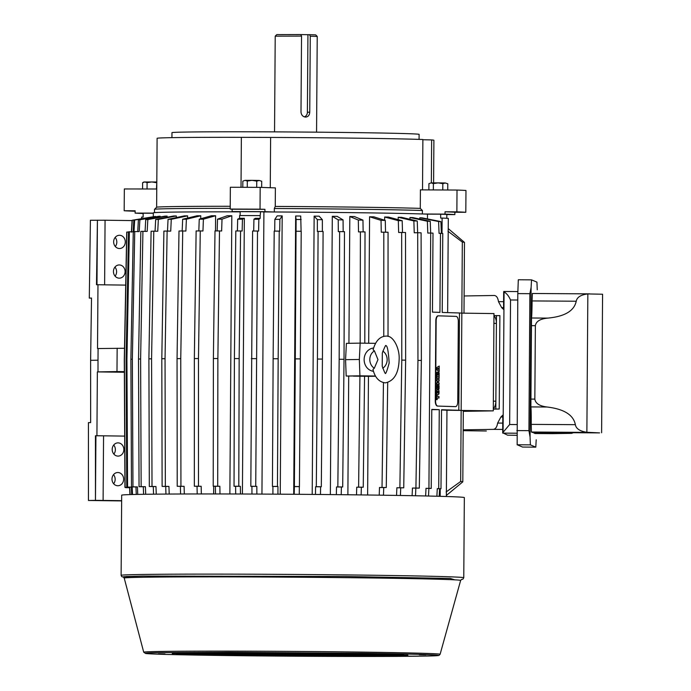<?xml version="1.0" encoding="UTF-8"?>
<svg xmlns="http://www.w3.org/2000/svg" width="691" height="691" viewBox="0 0 691 691"><rect width="100%" height="100%" fill="white"/><g stroke="black" fill="none" stroke-linecap="round" stroke-linejoin="round"><path stroke-width="1.04" d="M316.564 132.171L317.229 36.45L310.268 36.217L309.741 112.201C309.551 115.207 308.177 116.839 305.621 117.099C302.874 116.77 301.336 115.095 301 112.08L301.535 36.096L275.217 36.157L274.543 131.877M301.535 36.096L300.784 34.55L276.78 34.61L275.217 36.157M304.403 116.891A4.967 4.371 89.1 0 0 307.391 112.236L307.936 34.697L309.516 34.671L310.268 36.217M317.229 36.45L315.683 34.887L309.516 34.671M307.936 34.697L300.801 34.593M552.8 433.637L571.673 433.343L573.305 432.721M601.611 432.782L602.578 294.236L587.842 293.925L586.875 432.281L599.503 432.894M589.794 293.865L532.372 293.485L532.096 300.93A17.906 0.527 -89.6 0 1 531.5 317.998L530.878 406.913A17.906 0.527 -89.6 0 1 531.232 424.378L531.405 432.022L532.424 432.454L599.589 432.894M533.849 432.462L534.946 433.525L552.904 433.637M531.526 279.855L518.302 279.769L517.801 293.606L529.876 293.684L531.111 287.404L531.534 279.855L536.942 282.144L537.253 289.779M531.534 279.855L518.302 279.769M536.207 439.813L535.793 447.146L530.386 444.866L530.066 437.006L531.111 287.404M535.793 447.146L522.56 447.06L535.793 447.146M586.875 432.281C579.93 431.253 576.095 428.714 575.361 424.671C573.461 414.928 564.055 409.037 547.125 407.016C539.593 406.092 535.499 403.458 534.843 399.104L535.361 325.686C536.069 321.35 540.198 318.827 547.747 318.11C564.702 316.547 574.195 310.915 576.225 301.224C577.011 297.199 580.881 294.772 587.842 293.925M529.876 293.684L528.926 430.666L530.066 437.006M517.801 293.606L517.162 444.771L522.56 447.06M516.885 424.559L509.656 424.507L502.694 432.782L507.6 435.175L516.833 435.304M463.169 430.683L486.334 430.994M503.748 291.472L517.818 291.567L503.748 291.472L504.067 291.991C506.589 293.312 508.74 295.973 510.528 299.98L517.758 300.024M509.656 424.507L510.528 299.98M502.694 432.782L502.815 415.127L500.897 416.984L497.632 423.065C497.01 426.934 495.602 429.025 493.417 429.361L502.72 429.422M463.169 429.837L493.417 429.361M464.102 295.964L494.35 295.489C496.535 295.748 497.917 297.795 498.479 301.647L501.657 307.625L503.558 309.421L503.679 291.766M493.305 409.124L499.23 409.029L499.887 315.632L493.953 315.623M493.305 409.02L499.23 409.029M495.81 408.986L496.458 315.588M493.953 316.037A7.782 3.688 90.8 0 1 496.406 323.371L495.862 401.203A7.782 3.688 90.8 0 1 493.305 408.614M435.831 320.702L436.151 320.702A4.941 2.22 -90 0 1 438.37 315.83L438.085 315.83A4.941 2.22 90 0 0 438.059 315.83A4.941 2.22 90 0 0 435.831 320.702L435.27 401.065A4.941 2.22 90 0 0 437.455 406.075L455.179 406.636A4.941 2.22 90 0 0 455.205 406.636A4.941 2.22 90 0 0 455.239 406.636M437.455 406.075L455.524 406.636A4.941 2.22 -90 0 1 455.499 406.636M437.774 406.075A4.941 2.22 -90 0 1 435.589 401.065L435.27 401.065M436.151 320.702L435.589 401.065M438.059 315.83L438.37 315.83A4.941 2.22 -90 0 1 438.405 315.83L456.129 316.383A4.941 2.22 -90 0 1 458.314 321.401L457.753 401.765A4.941 2.22 -90 0 1 455.524 406.636M438.845 398.016L437.196 397.964L438.845 398.016M436.617 399.623L437.187 399.64L436.479 399.623L436.513 394.794L436.479 399.623M436.539 391.538L436.677 391.538A1.779 0.803 -90 0 1 437.481 389.776L438.241 389.802A1.779 0.803 -90 0 1 439.035 391.607L439.027 392.868A1.779 0.803 -90 0 1 438.224 394.63L438.085 394.63A1.779 0.803 -90 0 1 438.085 394.63A1.779 0.803 -90 0 1 438.068 394.63L437.317 394.604A1.779 0.803 -90 0 1 436.531 392.79L436.539 391.538A1.779 0.803 -90 0 1 437.343 389.776A1.779 0.803 -90 0 1 437.351 389.776L437.472 389.776A1.779 0.803 -90 0 1 437.489 389.776L437.343 389.776M436.729 384.274L439.087 384.343L436.591 384.274L436.6 382.805L436.591 384.274M437.472 382.831L437.481 381.052L436.608 381.017L436.764 379.549L436.608 381.017M438.966 381.095L438.232 381.069L438.966 381.095M436.764 378.392L439.122 378.469L436.626 378.392L436.643 376.923L436.626 378.392M436.66 373.442L436.781 376.63L439.139 376.707L436.643 376.63L436.66 373.442A1.425 0.639 -90 0 1 437.299 372.034A1.425 0.639 -90 0 1 437.308 372.034L437.438 372.034A1.425 0.639 -90 0 1 437.455 372.034L437.299 372.034M436.842 367.552L436.824 369.858L439.174 371.473L436.686 369.858L436.703 367.552L439.208 366.075L436.703 367.552M437.697 386.114L437.403 388.169L437.697 386.114A1.088 0.492 -90 0 1 438.189 385.042L438.586 385.06A1.088 0.492 -90 0 1 439.07 386.157L439.053 388.394A1.088 0.492 -90 0 1 438.569 389.465L438.431 389.465A1.088 0.492 -90 0 1 438.422 389.465L438.258 388.195L438.111 389.456M438.232 388.195L438.241 386.312M437.04 389.422L437.446 389.43A1.088 0.492 -90 0 1 437.438 389.43L437.04 389.422A1.088 0.492 -90 0 1 436.557 388.316L436.574 386.088A1.088 0.492 -90 0 1 437.066 385.017A1.088 0.492 -90 0 1 437.075 385.017L437.196 385.017A1.088 0.492 -90 0 1 437.213 385.017L437.515 386.278M437.558 386.114A1.088 0.492 -90 0 1 438.051 385.042L438.051 385.042M438.984 398.016L439.001 396.548L437.204 396.487L437.222 394.811L436.652 394.794M437.187 399.64L437.196 397.956M437.317 394.604L438.206 394.63A1.779 0.803 -90 0 1 438.206 394.63L438.068 394.63M436.677 391.538L436.531 392.79M437.455 394.604A1.779 0.803 -90 0 1 436.669 392.79M439.087 384.343L439.096 382.874L438.224 382.849L438.232 381.069M439.105 381.095L439.113 379.627L436.764 379.549M436.747 381.017L437.481 381.052M437.619 381.052L437.61 382.831L436.738 382.805M439.122 378.469L439.13 377.001L436.781 376.923M436.798 373.442A1.425 0.639 -90 0 1 437.446 372.034L437.973 372.691L438.526 372.069A1.425 0.639 -90 0 1 439.156 373.511L439.139 376.707M439.174 371.473L439.208 366.075M437.403 388.169L437.412 386.278M436.574 386.088L436.712 386.088A1.088 0.492 -90 0 1 437.204 385.017L437.066 385.017M436.712 386.088L436.557 388.316M437.178 389.422A1.088 0.492 -90 0 1 436.695 388.316M438.275 386.304L438.068 388.359A1.088 0.492 -90 0 1 437.584 389.43A1.088 0.492 -90 0 1 437.576 389.43L437.446 389.43M438.362 386.312L438.258 388.195M438.509 392.117L438.129 393.153L437.187 392.289L437.576 391.253L438.509 392.324M437.749 373.676L437.731 375.196L437.248 375.178L437.265 373.667L437.749 373.676L437.593 375.187M438.517 373.304L438.543 375.222M437.386 368.752L438.293 368.182L438.284 369.383L437.386 368.752M438.025 393.153L438.37 392.324M438.37 392.117L438.137 391.27M437.533 391.253L437.999 391.27M438.146 369.288L438.154 368.268M385.44 382.849C394.086 380.974 398.647 373.27 399.122 359.752C399.942 348.808 393.274 334.841 385.811 336.146L385.543 336.146C379.696 336.603 375.541 341.147 373.088 349.776L374.427 350.881L377.968 359.614L374.306 368.225L372.959 369.409C374.937 377.528 379.005 382.002 385.181 382.849L385.181 382.849M385.483 373.149C385.569 374.557 384.49 372.276 382.227 366.299L382.33 352.971C384.783 346.752 385.958 344.386 385.854 345.854M382.823 351.097A9.855 8.681 -90.9 0 1 387.159 359.717A9.855 8.681 -90.9 0 1 382.719 368.234M374.306 368.225A9.855 8.681 -90.9 0 1 369.806 359.493A9.855 8.681 -90.9 0 1 374.427 350.881M373.589 348.031A11.678 10.279 89.1 0 0 364.14 359.562A11.678 10.279 89.1 0 0 373.477 371.292M464.335 497.572A171.325 2.108 -179.6 0 0 334.91 494.626A171.325 2.108 -179.6 0 0 142.173 494.324A171.325 2.108 -179.6 0 0 121.685 495.179L121.124 575.353A171.325 2.108 0.4 0 1 141.612 574.489A171.325 2.108 0.4 0 1 334.349 574.791A171.325 2.108 0.4 0 1 463.773 577.736L464.335 497.572M315.891 654.705L264.662 654.187L315.891 654.705M419.299 654.766L425.889 654.835L419.299 654.766M327.949 656.208L334.539 656.277L327.949 656.208M249.693 652.459L256.283 652.529L249.693 652.459M158.343 653.902L164.933 653.971L158.343 653.902M393.499 655.742L386.649 655.655L393.499 655.638M398.076 655.673L391.227 655.578L398.076 655.569M402.654 655.604L395.805 655.509L402.654 655.491M392.618 655.759L382.071 655.724L392.618 655.759M388.04 655.837L377.493 655.794L388.04 655.837M383.462 655.906L372.915 655.871L383.462 655.906M384.999 655.629L378.15 655.534L385.008 655.526M389.577 655.56L382.728 655.465L389.577 655.448M394.155 655.483L387.305 655.396L394.155 655.379M398.733 655.413L391.883 655.318L398.733 655.301M403.311 655.344L396.461 655.249L403.311 655.232M407.889 655.267L401.039 655.172L407.889 655.163M384.118 655.647L373.572 655.612L384.118 655.647M379.54 655.716L368.994 655.681L379.54 655.716M374.963 655.794L364.416 655.759L374.963 655.794M370.385 655.863L359.838 655.828L370.385 655.863M365.807 655.932L355.269 655.897L365.807 655.932M361.229 656.009L350.691 655.975L361.229 656.009M376.509 655.517L369.65 655.422L376.509 655.405M381.087 655.439L374.228 655.353L381.087 655.336M385.656 655.37L378.806 655.275L385.656 655.258M390.234 655.301L383.384 655.206L390.234 655.189M394.811 655.223L387.962 655.128L394.811 655.12M399.389 655.154L392.54 655.059L399.389 655.042M403.967 655.077L397.118 654.99L403.967 654.973M375.619 655.526L365.073 655.491L375.619 655.526M371.041 655.604L360.495 655.569L371.041 655.604M366.463 655.673L355.925 655.638L366.463 655.673M361.885 655.75L351.348 655.716L361.885 655.75M357.307 655.819L346.77 655.785L357.307 655.819M352.738 655.889L342.192 655.854L352.738 655.889M348.16 655.966L337.614 655.932L348.16 655.966M368.009 655.396L361.151 655.31L368.009 655.293M372.587 655.327L365.729 655.232L372.587 655.215M377.165 655.258L370.307 655.163L377.165 655.146M381.734 655.18L374.885 655.085L381.743 655.077M386.312 655.111L379.463 655.016L386.312 654.999M390.89 655.033L384.041 654.947L390.89 654.93M395.468 654.964L388.618 654.869L395.468 654.852M400.046 654.895L393.196 654.8L400.046 654.783M367.12 655.413L356.573 655.379L367.12 655.413M362.542 655.483L352.004 655.448L362.542 655.483M357.964 655.56L347.426 655.526L357.964 655.56M353.395 655.629L342.848 655.595L353.395 655.629M348.817 655.707L338.27 655.673L348.817 655.707M344.239 655.776L333.693 655.742L344.239 655.776M339.661 655.845L329.115 655.811L339.661 655.845M335.083 655.923L324.537 655.889L335.083 655.923M359.51 655.284L352.66 655.189L359.51 655.172M364.088 655.215L357.23 655.12L364.088 655.103M368.666 655.137L361.808 655.042L368.666 655.033M373.244 655.068L366.385 654.973L373.244 654.956M377.822 654.99L370.963 654.904L377.822 654.887M382.391 654.921L375.541 654.826L382.399 654.809M386.969 654.852L380.119 654.757L386.969 654.74M391.547 654.774L384.697 654.679L391.547 654.671M396.124 654.705L389.275 654.61L396.124 654.593M358.62 655.301L348.083 655.267L358.62 655.301M354.051 655.37L343.505 655.336L354.051 655.37M349.473 655.439L338.927 655.405L349.473 655.439M344.895 655.517L334.349 655.483L344.895 655.517M340.317 655.586L329.771 655.552L340.317 655.586M335.74 655.664L325.193 655.629L335.74 655.664M331.162 655.733L320.615 655.699L331.162 655.733M326.584 655.802L316.037 655.768L326.584 655.802M322.006 655.88L311.46 655.845L322.006 655.88M351.011 655.172L344.161 655.077L351.011 655.059M355.589 655.094L348.739 654.999L355.589 654.99M360.166 655.025L353.317 654.93L360.166 654.913M364.744 654.947L357.886 654.861L364.744 654.843M369.322 654.878L362.464 654.783L369.322 654.766M373.9 654.809L367.042 654.714L373.9 654.697M378.478 654.731L371.62 654.636L378.478 654.627M383.047 654.662L376.198 654.567L383.047 654.55M387.625 654.584L380.776 654.498L387.625 654.481M392.203 654.515L385.353 654.42L392.203 654.403M350.13 655.18L339.583 655.146L350.13 655.18M345.552 655.258L335.005 655.223L345.552 655.258M340.974 655.327L330.428 655.293L340.974 655.327M336.396 655.396L325.85 655.362L336.396 655.396M331.818 655.474L321.272 655.439L331.818 655.474M327.24 655.543L316.694 655.509L327.24 655.543M322.662 655.621L312.116 655.586L322.662 655.621M318.085 655.69L307.547 655.655L318.085 655.69M313.507 655.759L302.969 655.724L313.507 655.759M308.937 655.837L298.391 655.802L308.937 655.837M342.511 655.051L335.662 654.956L342.511 654.947M347.089 654.982L340.24 654.887L347.089 654.869M351.667 654.904L344.818 654.818L351.667 654.8M356.245 654.835L349.396 654.74L356.245 654.722M360.823 654.766L353.965 654.671L360.823 654.653M365.401 654.688L358.543 654.593L365.401 654.584M369.979 654.619L363.12 654.524L369.979 654.507M374.557 654.541L367.698 654.455L374.557 654.437M379.126 654.472L372.276 654.377L379.134 654.36M383.704 654.403L376.854 654.308L383.704 654.291M388.282 654.325L381.432 654.23L388.282 654.222M341.63 655.068L331.084 655.033L341.63 655.068M337.053 655.137L326.506 655.103L337.053 655.137M332.475 655.215L321.928 655.18L332.475 655.215M327.897 655.284L317.35 655.249L327.897 655.284M323.319 655.353L312.773 655.318L323.319 655.353M318.741 655.431L308.203 655.396L318.741 655.431M314.163 655.5L303.625 655.465L314.163 655.5M309.585 655.578L299.048 655.543L309.585 655.578M305.016 655.647L294.47 655.612L305.016 655.647M300.438 655.716L289.892 655.681L300.438 655.716M295.86 655.794L285.314 655.759L295.86 655.794M328.553 655.025L318.007 654.99L328.553 655.025M323.975 655.094L313.429 655.059L323.975 655.094M319.397 655.172L308.86 655.137L319.397 655.172M314.82 655.241L304.282 655.206L314.82 655.241M310.242 655.31L299.704 655.275L310.242 655.31M305.672 655.388L295.126 655.353L305.672 655.388M301.095 655.457L290.548 655.422L301.095 655.457M296.517 655.534L285.97 655.5L296.517 655.534M291.939 655.604L281.392 655.569L291.939 655.604M287.361 655.673L276.815 655.638L287.361 655.673M338.59 654.861L331.74 654.774L338.59 654.757M343.168 654.792L336.318 654.697L343.168 654.679M347.746 654.722L340.896 654.627L347.746 654.61M352.324 654.645L345.474 654.55L352.324 654.541M356.901 654.576L350.052 654.481L356.901 654.463M361.479 654.498L354.621 654.412L361.479 654.394M366.057 654.429L359.199 654.334L366.057 654.317M370.635 654.36L363.777 654.265L370.635 654.247M375.213 654.282L368.355 654.187L375.213 654.178M379.782 654.213L372.933 654.118L379.791 654.101M334.669 654.679L327.819 654.584L334.677 654.567M339.246 654.602L332.397 654.507L339.246 654.498M343.824 654.532L336.975 654.437L343.824 654.42M348.402 654.455L341.553 654.368L348.402 654.351M352.98 654.386L346.131 654.291L352.98 654.273M357.558 654.317L350.708 654.222L357.558 654.204M362.136 654.239L355.278 654.144L362.136 654.135M366.714 654.17L359.856 654.075L366.714 654.057M371.292 654.092L364.433 654.006L371.292 653.988M315.476 654.982L304.938 654.947L315.476 654.982M310.898 655.051L300.36 655.016L310.898 655.051M306.329 655.128L295.783 655.094L306.329 655.128M301.751 655.198L291.205 655.163L301.751 655.198M297.173 655.267L286.627 655.232L297.173 655.267M292.595 655.344L282.049 655.31L292.595 655.344M288.017 655.413L277.471 655.379L288.017 655.413M283.44 655.491L272.893 655.457L283.44 655.491M278.862 655.56L268.315 655.526L278.862 655.56M330.756 654.489L323.898 654.394L330.756 654.377M335.325 654.412L328.475 654.325L335.334 654.308M339.903 654.342L333.053 654.247L339.903 654.23M344.481 654.273L337.631 654.178L344.481 654.161M349.059 654.196L342.209 654.101L349.059 654.092M353.637 654.127L346.787 654.032L353.637 654.014M358.214 654.049L351.356 653.962L358.214 653.945M362.792 653.98L355.934 653.885L362.792 653.876M367.37 653.911L360.512 653.816L367.37 653.798M302.408 654.938L291.861 654.904L302.408 654.938M297.83 655.008L287.283 654.973L297.83 655.008M293.252 655.085L282.705 655.051L293.252 655.085M288.674 655.154L278.127 655.12L288.674 655.154M284.096 655.223L273.55 655.189L284.096 655.223M279.518 655.301L268.972 655.267L279.518 655.301M274.94 655.37L264.394 655.336L274.94 655.37M270.362 655.448L259.825 655.413L270.362 655.448M265.785 655.517L255.247 655.483L265.785 655.517M289.33 654.895L278.784 654.861L289.33 654.895M284.752 654.964L274.206 654.93L284.752 654.964M280.175 655.042L269.628 655.008L280.175 655.042M275.597 655.111L265.05 655.077L275.597 655.111M271.019 655.18L260.481 655.146L271.019 655.18M266.441 655.258L255.903 655.223L266.441 655.258M261.872 655.327L251.325 655.293L261.872 655.327M257.294 655.405L246.747 655.37L257.294 655.405M326.834 654.299L319.976 654.204L326.834 654.196M331.404 654.23L324.554 654.135L331.412 654.118M335.981 654.152L329.132 654.066L335.981 654.049M340.559 654.083L333.71 653.988L340.559 653.971M345.137 654.014L338.288 653.919L345.137 653.902M349.715 653.936L342.866 653.841L349.715 653.833M354.293 653.867L347.443 653.772L354.293 653.755M358.871 653.79L352.013 653.703L358.871 653.686M276.253 654.852L265.707 654.818L276.253 654.852M271.675 654.921L261.138 654.887L271.675 654.921M267.097 654.999L256.56 654.964L267.097 654.999M262.52 655.068L251.982 655.033L262.52 655.068M257.95 655.137L247.404 655.103L257.95 655.137M253.372 655.215L242.826 655.18L253.372 655.215M248.795 655.284L238.248 655.249L248.795 655.284M322.913 654.109L316.055 654.023L322.913 654.006M327.491 654.04L320.633 653.945L327.491 653.928M332.06 653.971L325.211 653.876L332.069 653.859M336.638 653.893L329.788 653.798L336.638 653.79M341.216 653.824L334.366 653.729L341.216 653.712M345.794 653.746L338.944 653.66L345.794 653.643M350.372 653.677L343.522 653.582L350.372 653.565M314.414 653.997L307.555 653.902L314.414 653.885M318.992 653.928L312.133 653.833L318.992 653.816M323.569 653.85L316.711 653.755L323.569 653.746M328.147 653.781L321.289 653.686L328.147 653.669M332.716 653.703L325.867 653.617L332.725 653.6M337.294 653.634L330.445 653.539L337.294 653.522M341.872 653.565L335.023 653.47L341.872 653.453M267.754 654.74L257.216 654.697L267.754 654.74M263.176 654.809L252.638 654.774L263.176 654.809M258.607 654.878L248.06 654.843L258.607 654.878M254.029 654.956L243.482 654.921L254.029 654.956M249.451 655.025L238.905 654.99L249.451 655.025M244.873 655.103L234.327 655.059L244.873 655.103M240.295 655.172L229.749 655.137L240.295 655.172M301.336 653.954L294.487 653.859L301.336 653.841M305.914 653.885L299.065 653.79L305.914 653.772M310.492 653.807L303.643 653.712L310.492 653.703M315.07 653.738L308.212 653.643L315.07 653.626M319.648 653.66L312.79 653.574L319.648 653.556M324.226 653.591L317.368 653.496L324.226 653.479M328.795 653.522L321.946 653.427L328.804 653.41M333.373 653.444L326.523 653.349L333.373 653.341M263.832 654.55L253.295 654.515L263.832 654.55M259.263 654.619L248.717 654.584L259.263 654.619M254.685 654.697L244.139 654.662L254.685 654.697M250.107 654.766L239.561 654.731L250.107 654.766M245.53 654.835L234.983 654.8L245.53 654.835M240.952 654.913L230.405 654.878L240.952 654.913M236.374 654.982L225.827 654.947L236.374 654.982M231.796 655.059L221.25 655.016L231.796 655.059M288.259 653.911L281.41 653.816L288.259 653.798M292.837 653.841L285.988 653.746L292.837 653.729M297.415 653.764L290.565 653.669L297.415 653.66M301.993 653.695L295.143 653.6L301.993 653.582M306.571 653.617L299.721 653.531L306.571 653.513M311.149 653.548L304.29 653.453L311.149 653.436M315.727 653.479L308.868 653.384L315.727 653.366M320.304 653.401L313.446 653.306L320.304 653.297M324.882 653.332L318.024 653.237L324.882 653.22M259.911 654.36L249.373 654.325L259.911 654.36M255.342 654.429L244.795 654.394L255.342 654.429M250.764 654.507L240.218 654.472L250.764 654.507M246.186 654.576L235.64 654.541L246.186 654.576M241.608 654.653L231.062 654.619L241.608 654.653M237.03 654.722L226.484 654.688L237.03 654.722M232.452 654.792L221.906 654.757L232.452 654.792M227.875 654.869L217.328 654.835L227.875 654.869M223.297 654.938L212.759 654.904L223.297 654.938M275.191 653.867L268.333 653.772L275.191 653.755M279.769 653.798L272.91 653.703L279.769 653.686M284.338 653.721L277.488 653.626L284.346 653.617M288.916 653.651L282.066 653.556L288.916 653.539M293.494 653.574L286.644 653.487L293.494 653.47M298.071 653.505L291.222 653.41L298.071 653.392M302.649 653.436L295.8 653.341L302.649 653.323M307.227 653.358L300.378 653.263L307.227 653.254M311.805 653.289L304.947 653.194L311.805 653.176M255.998 654.17L245.452 654.135L255.998 654.17M251.42 654.247L240.874 654.213L251.42 654.247M246.842 654.317L236.296 654.282L246.842 654.317M242.265 654.386L231.718 654.351L242.265 654.386M237.687 654.463L227.14 654.429L237.687 654.463M233.109 654.532L222.562 654.498L233.109 654.532M228.531 654.61L217.985 654.576L228.531 654.61M223.953 654.679L213.415 654.645L223.953 654.679M219.375 654.748L208.837 654.714L219.375 654.748M262.114 653.824L255.264 653.729L262.114 653.712M266.691 653.755L259.833 653.66L266.691 653.643M271.269 653.677L264.411 653.582L271.269 653.574M275.847 653.608L268.989 653.513L275.847 653.496M280.425 653.531L273.567 653.444L280.425 653.427M284.994 653.461L278.145 653.366L285.003 653.349M289.572 653.392L282.723 653.297L289.572 653.28M294.15 653.315L287.301 653.22L294.15 653.211M298.728 653.245L291.878 653.15L298.728 653.133M303.306 653.168L296.456 653.081L303.306 653.064M252.077 653.98L241.53 653.945L252.077 653.98M247.499 654.057L236.953 654.023L247.499 654.057M242.921 654.127L232.375 654.092L242.921 654.127M238.343 654.204L227.797 654.17L238.343 654.204M233.765 654.273L223.219 654.239L233.765 654.273M229.187 654.342L218.641 654.308L229.187 654.342M224.61 654.42L214.072 654.386L224.61 654.42M220.032 654.489L209.494 654.455L220.032 654.489M215.454 654.567L204.916 654.532L215.454 654.567M210.885 654.636L200.338 654.602L210.885 654.636M249.036 653.781L242.187 653.686L249.036 653.669M253.614 653.712L246.765 653.617L253.614 653.6M258.192 653.634L251.343 653.539L258.192 653.531M262.77 653.565L255.92 653.47L262.77 653.453M267.348 653.487L260.49 653.401L267.348 653.384M271.926 653.418L265.068 653.323L271.926 653.306M276.504 653.349L269.645 653.254L276.504 653.237M281.082 653.271L274.223 653.176L281.082 653.168M285.651 653.202L278.801 653.107L285.651 653.09M290.229 653.125L283.379 653.038L290.229 653.021M294.807 653.055L287.957 652.96L294.807 652.943M248.155 653.798L237.609 653.764L248.155 653.798M243.578 653.867L233.031 653.833L243.578 653.867M239 653.936L228.453 653.902L239 653.936M234.422 654.014L223.875 653.98L234.422 654.014M229.844 654.083L219.297 654.049L229.844 654.083M225.266 654.161L214.72 654.127L225.266 654.161M220.688 654.23L210.15 654.196L220.688 654.23M216.11 654.299L205.572 654.265L216.11 654.299M211.541 654.377L200.995 654.342L211.541 654.377M206.963 654.446L196.417 654.412L206.963 654.446M202.385 654.524L191.839 654.489L202.385 654.524M240.537 653.669L233.688 653.574L240.546 653.556M245.115 653.591L238.265 653.496L245.115 653.487M249.693 653.522L242.843 653.427L249.693 653.41M254.271 653.444L247.421 653.358L254.271 653.341M258.849 653.375L251.999 653.28L258.849 653.263M263.426 653.306L256.568 653.211L263.426 653.194M268.004 653.228L261.146 653.133L268.004 653.125M272.582 653.159L265.724 653.064L272.582 653.047M277.16 653.081L270.302 652.995L277.16 652.978M281.729 653.012L274.88 652.917L281.738 652.9M239.656 653.677L229.11 653.643L239.656 653.677M235.078 653.755L224.532 653.721L235.078 653.755M230.5 653.824L219.954 653.79L230.5 653.824M225.922 653.893L215.376 653.859L225.922 653.893M221.345 653.971L210.807 653.936L221.345 653.971M216.767 654.04L206.229 654.006L216.767 654.04M212.189 654.118L201.651 654.083L212.189 654.118M207.62 654.187L197.073 654.152L207.62 654.187M203.042 654.256L192.495 654.222L203.042 654.256M198.464 654.334L187.917 654.299L198.464 654.334M232.046 653.548L225.188 653.453L232.046 653.444M236.616 653.479L229.766 653.384L236.624 653.366M241.194 653.401L234.344 653.315L241.194 653.297M245.771 653.332L238.922 653.237L245.771 653.22M250.349 653.263L243.5 653.168L250.349 653.15M254.927 653.185L248.078 653.09L254.927 653.081M259.505 653.116L252.656 653.021L259.505 653.004M264.083 653.038L257.225 652.952L264.083 652.935M268.661 652.969L261.803 652.874L268.661 652.857M231.157 653.565L220.61 653.531L231.157 653.565M226.579 653.634L216.033 653.6L226.579 653.634M222.001 653.712L211.463 653.677L222.001 653.712M217.423 653.781L206.885 653.746L217.423 653.781M212.845 653.85L202.308 653.816L212.845 653.85M208.276 653.928L197.73 653.893L208.276 653.928M203.698 653.997L193.152 653.962L203.698 653.997M199.12 654.075L188.574 654.04L199.12 654.075M194.542 654.144L183.996 654.109L194.542 654.144M223.547 653.436L216.689 653.341L223.547 653.323M228.125 653.358L221.267 653.271L228.125 653.254M232.703 653.289L225.845 653.194L232.703 653.176M237.272 653.22L230.423 653.125L237.281 653.107M241.85 653.142L235 653.047L241.85 653.038M246.428 653.073L239.578 652.978L246.428 652.96M251.006 652.995L244.156 652.909L251.006 652.891M255.584 652.926L248.734 652.831L255.584 652.822M222.657 653.444L212.111 653.41L222.657 653.444M218.08 653.522L207.542 653.487L218.08 653.522M213.502 653.591L202.964 653.556L213.502 653.591M208.932 653.669L198.386 653.634L208.932 653.669M204.355 653.738L193.808 653.703L204.355 653.738M199.777 653.807L189.23 653.772L199.777 653.807M195.199 653.885L184.652 653.85L195.199 653.885M190.621 653.954L180.075 653.919L190.621 653.954M215.048 653.315L208.198 653.228L215.048 653.211M219.626 653.245L212.768 653.15L219.626 653.133M224.204 653.176L217.345 653.081L224.204 653.064M228.781 653.099L221.923 653.004L228.781 652.995M233.359 653.03L226.501 652.935L233.359 652.917M237.929 652.952L231.079 652.865L237.937 652.848M242.506 652.883L235.657 652.788L242.506 652.779M214.158 653.332L203.62 653.297L214.158 653.332M209.58 653.401L199.043 653.366L209.58 653.401M205.011 653.479L194.465 653.444L205.011 653.479M200.433 653.548L189.887 653.513L200.433 653.548M195.855 653.626L185.309 653.591L195.855 653.626M191.277 653.695L180.731 653.66L191.277 653.695M186.7 653.764L176.153 653.729L186.7 653.764M206.549 653.202L199.699 653.107L206.549 653.099M211.126 653.133L204.277 653.038L211.126 653.021M215.704 653.055L208.855 652.969L215.704 652.952M220.282 652.986L213.424 652.891L220.282 652.874M224.86 652.917L218.002 652.822L224.86 652.805M229.438 652.84L222.58 652.745L229.438 652.736M205.668 653.22L195.121 653.185L205.668 653.22M201.09 653.289L190.543 653.254L201.09 653.289M196.512 653.366L185.965 653.323L196.512 653.366M191.934 653.436L181.388 653.401L191.934 653.436M187.356 653.505L176.81 653.47L187.356 653.505M182.778 653.582L172.232 653.548L182.778 653.582M198.049 653.09L191.2 652.995L198.049 652.978M202.627 653.012L195.778 652.926L202.627 652.909M207.205 652.943L200.355 652.848L207.205 652.831M197.168 653.099L186.622 653.064L197.168 653.099M192.59 653.176L182.044 653.142L192.59 653.176M188.012 653.245L177.466 653.211L188.012 653.245M156.797 182.562L156.477 188.997M156.52 182.7L151.804 181.94L147.088 182.64L147.045 188.989M147.088 182.64L144.851 181.949L142.614 182.709L142.571 188.98M156.805 181.992L143.875 181.983L142.614 182.709M447.785 183.78L445.306 182.985L447.785 183.78L447.742 189.999M442.827 183.651L438.111 182.882L445.306 182.985L442.827 183.651L442.776 189.982M433.387 183.581L431.158 182.89L438.111 182.882L433.387 183.581L433.343 189.93M428.912 183.659L431.158 182.89L428.912 183.659L428.869 189.913M261.699 181.249L259.229 180.455L261.699 181.249L261.656 187.425M256.741 181.12L252.034 180.351L259.229 180.455L256.741 181.12L256.698 187.356M247.309 181.051L245.08 180.36L252.034 180.351L247.309 181.051L247.266 187.321M242.835 181.128L245.08 180.36L242.835 181.128L242.791 187.304M230.207 208.354A140.506 1.728 -179.6 0 0 171.308 208.656A140.506 1.728 -179.6 0 0 154.516 209.338A140.506 1.728 -179.6 0 0 154.508 209.364L154.482 212.638M230.224 206.281A138.399 1.702 -179.6 0 0 173.173 206.583A138.399 1.702 -179.6 0 0 156.632 207.257L157.107 138.312A138.399 1.702 -179.6 0 1 173.657 137.621A138.399 1.702 -179.6 0 1 241.366 137.336L270.613 137.431L270.267 187.719M419.074 139.375L419.109 134.382A123.568 1.52 -179.6 0 0 325.763 132.257A123.568 1.52 -179.6 0 0 186.751 132.041A123.568 1.52 -179.6 0 0 171.973 132.655L171.938 137.647M446.809 214.581L454.868 214.59A162.687 2.004 -179.6 0 0 445.021 214.115L423.592 214.011M273.817 211.973L264.921 211.671A162.687 2.004 -179.6 0 0 232.107 211.558L235.571 211.852M153.316 213.122L135.099 213.096A162.687 2.004 -179.6 0 0 143.149 213.502M454.868 214.59L454.877 212.258L465.812 212.275L465.967 190.474A174.365 2.142 0.4 0 0 457.019 190.051L456.872 211.843L445.039 211.783L445.021 214.115M135.099 213.096L135.116 210.764L124.181 210.746A174.365 2.142 0.4 0 0 133.13 211.178L135.116 211.187M124.181 210.746L124.337 188.954L156.753 188.997M264.921 211.671L264.938 209.33L260.032 209.166L260.179 187.373A174.365 2.142 -179.6 0 0 230.353 187.27L230.207 209.071L232.116 209.226L232.107 211.558M264.938 209.33A162.687 2.004 -179.6 0 0 232.116 209.226M260.179 187.373L275.381 187.892L275.251 206.419L274.344 208.492L274.318 211.973M422.391 213.968L422.417 210.505A140.506 1.728 -179.6 0 0 274.344 208.492M422.417 210.505L420.275 208.388L420.404 189.87L457.019 190.051M454.877 212.258A162.687 2.004 -179.6 0 0 445.039 211.783M456.872 211.843A174.365 2.142 0.4 0 1 465.812 212.275M433.603 182.873L433.896 140.247A138.399 1.702 -179.6 0 0 431.642 139.928L431.348 182.89M241.021 187.304L241.366 137.336M230.207 209.071A174.365 2.142 0.4 0 1 260.032 209.166M420.275 208.388A138.399 1.702 -179.6 0 0 275.251 206.419M422.521 189.878L422.875 139.504A138.399 1.702 -179.6 0 0 270.613 137.431M422.875 139.72L431.642 139.928M115.164 237.445A6.616 5.822 -90.9 0 1 116.814 242.118A6.616 5.822 -90.9 0 1 115.302 246.506M125.304 241.988A6.616 5.822 -90.9 0 1 119.586 248.518A6.616 5.822 -90.9 0 1 113.652 241.824A6.616 5.822 -90.9 0 1 119.37 235.285A6.616 5.822 -90.9 0 1 125.304 241.988M114.956 267.097A6.616 5.822 -90.9 0 1 116.606 271.77A6.616 5.822 -90.9 0 1 115.095 276.158M125.097 271.641A6.616 5.822 -90.9 0 1 119.379 278.171A6.616 5.822 -90.9 0 1 113.445 271.477A6.616 5.822 -90.9 0 1 119.163 264.947A6.616 5.822 -90.9 0 1 125.097 271.641M113.713 445.021A6.616 5.822 -90.9 0 1 115.362 449.694A6.616 5.822 -90.9 0 1 113.86 454.082M123.853 449.565A6.616 5.822 -90.9 0 1 118.135 456.103A6.616 5.822 -90.9 0 1 112.201 449.409A6.616 5.822 -90.9 0 1 117.928 442.871A6.616 5.822 -90.9 0 1 123.853 449.565M113.505 474.674A6.616 5.822 -90.9 0 1 115.155 479.355A6.616 5.822 -90.9 0 1 113.652 483.735M123.646 479.217A6.616 5.822 -90.9 0 1 117.928 485.756A6.616 5.822 -90.9 0 1 111.994 479.062A6.616 5.822 -90.9 0 1 117.72 472.523A6.616 5.822 -90.9 0 1 123.646 479.217M219.488 230.932A168.138 2.064 -179.6 0 0 214.996 230.924L213.389 358.551A169.692 2.09 0.4 0 1 217.872 358.551L219.488 230.932L221.638 230.993L222.01 219.168L231.813 215.739L229.87 493.979M231.813 215.739A141.672 1.745 0.4 0 0 227.322 215.73L217.518 219.168A162.843 2.004 0.4 0 1 222.01 219.168M217.518 219.168L217.155 230.993M213.389 358.551L213.217 486.214A168.138 2.064 0.4 0 1 217.7 486.222L217.872 358.551M213.217 486.214L215.367 486.283L215.506 493.961M219.988 493.961L219.859 486.283A163.465 2.013 -179.6 0 0 215.367 486.283M219.859 486.283L217.7 486.222M200.269 230.932A168.138 2.064 -179.6 0 0 196.132 230.941L194.344 358.56A169.692 2.09 0.4 0 1 198.481 358.56L200.269 230.932L202.955 231.001L203.396 219.177L215.592 215.739L215.488 230.924M215.592 215.739A141.672 1.745 0.4 0 0 211.455 215.747L199.25 219.185A162.843 2.004 0.4 0 1 203.396 219.177M199.25 219.185L198.818 231.001M194.344 358.56L194.344 486.231A168.138 2.064 0.4 0 1 198.49 486.222L198.481 358.56M194.344 486.231L197.03 486.3L197.211 493.961M201.349 493.961L201.167 486.291A163.465 2.013 -179.6 0 0 197.03 486.3M201.167 486.291L198.49 486.222M182.718 230.975A168.138 2.064 -179.6 0 0 178.995 230.993L177.051 358.62A169.692 2.09 0.4 0 1 180.766 358.603L182.718 230.975L185.879 231.044L186.389 219.22L200.77 215.773L200.753 218.762M200.77 215.773A141.672 1.745 0.4 0 0 197.056 215.791L182.666 219.237A162.843 2.004 0.4 0 1 186.389 219.22M182.666 219.237L182.165 231.062M177.051 358.62L177.216 486.283A168.138 2.064 0.4 0 1 180.93 486.274L180.766 358.603M177.216 486.283L180.377 486.352L180.601 494.005M184.316 493.987L184.1 486.334A163.465 2.013 -179.6 0 0 180.377 486.352M184.1 486.334L180.93 486.274M167.127 231.07A168.138 2.064 -179.6 0 0 163.897 231.088L161.806 358.715A169.692 2.09 0.4 0 1 165.045 358.689L167.127 231.07L170.72 231.131L171.282 219.306L187.606 215.851L187.589 218.054M187.606 215.851A141.672 1.745 0.4 0 0 184.367 215.877L168.051 219.332A162.843 2.004 0.4 0 1 171.282 219.306M168.051 219.332L167.49 231.157M161.806 358.715L162.117 486.386A168.138 2.064 0.4 0 1 165.348 486.36L165.045 358.689M162.117 486.386L165.71 486.447L165.961 494.074M169.2 494.056L168.941 486.421A163.465 2.013 -179.6 0 0 165.71 486.447M168.941 486.421L165.348 486.36M176.317 215.955A141.672 1.745 0.4 0 0 173.631 215.989L155.665 219.462A162.843 2.004 0.4 0 1 158.351 219.427L176.317 215.955L176.309 217.579M155.665 219.462L155.06 231.286M153.791 231.191A168.138 2.064 -179.6 0 0 151.104 231.226L148.893 358.854A169.692 2.09 0.4 0 1 151.579 358.819L153.791 231.191L157.747 231.252L158.351 219.427M148.893 358.854L149.316 486.516A168.138 2.064 0.4 0 1 152.011 486.481L151.579 358.819M156.252 494.151L155.967 486.542L152.011 486.481M149.316 486.516L153.272 486.576L153.557 494.177M155.967 486.542A163.465 2.013 -179.6 0 0 153.272 486.576M142.925 231.355A168.138 2.064 -179.6 0 0 140.834 231.399L138.52 359.026A169.692 2.09 0.4 0 1 140.619 358.983L142.925 231.355L147.183 231.407L147.822 219.583L167.118 216.093L167.11 217.25M167.118 216.093A141.672 1.745 0.4 0 0 165.019 216.136L145.723 219.626A162.843 2.004 0.4 0 1 147.822 219.583M145.723 219.626L145.084 231.45M138.52 359.026L139.046 486.689A168.138 2.064 0.4 0 1 141.145 486.645L140.619 358.983M139.046 486.689L143.296 486.74L143.607 494.307M145.706 494.272L145.395 486.697A163.465 2.013 -179.6 0 0 143.296 486.74M145.395 486.697L141.145 486.645M134.736 231.554A168.138 2.064 -179.6 0 0 133.268 231.606L130.884 359.234A169.692 2.09 0.4 0 1 132.352 359.182L134.736 231.554L139.202 231.597L139.884 219.773L160.174 216.257L160.165 217.017M160.174 216.257A141.672 1.745 0.4 0 0 158.697 216.309L138.407 219.824A162.843 2.004 0.4 0 1 139.884 219.773M138.407 219.824L137.734 231.649M130.884 359.234L131.48 486.896A168.138 2.064 0.4 0 1 132.957 486.844L132.352 359.182M131.48 486.896L135.954 486.939L136.274 494.436M137.751 494.402L137.423 486.896A163.465 2.013 -179.6 0 0 135.954 486.939M137.423 486.896L132.957 486.844M133.968 231.822L134.659 219.997L155.579 216.844M155.587 216.447A141.672 1.745 0.4 0 0 154.767 216.508L133.838 220.049A162.843 2.004 0.4 0 1 134.659 219.997M133.838 220.049L133.147 231.882M129.355 231.779A168.138 2.064 -179.6 0 0 128.535 231.839L126.108 359.467A169.692 2.09 0.4 0 1 126.928 359.415L129.355 231.779L133.259 231.813M126.108 359.467L126.755 487.129A168.138 2.064 0.4 0 1 127.576 487.077L126.928 359.415M126.755 487.129L131.368 487.172L131.696 494.54M132.517 494.523L132.18 487.112A163.465 2.013 -179.6 0 0 131.368 487.172M132.18 487.112L127.576 487.077M131.549 232.072L132.257 220.239L153.445 216.732M131.402 232.133L132.102 220.299A162.843 2.004 0.4 0 1 132.257 220.239M126.885 232.038A168.138 2.064 -179.6 0 0 126.729 232.098L124.285 359.735A169.692 2.09 0.4 0 1 124.44 359.674L126.885 232.038L128.535 232.046M124.285 359.735L124.95 487.388A168.138 2.064 0.4 0 1 125.106 487.328L124.44 359.674M124.95 487.388L129.623 487.423L129.943 494.592M130.098 494.592L129.77 487.362A163.465 2.013 -179.6 0 0 129.623 487.423M129.77 487.362L125.106 487.328M239.164 358.594A169.692 2.09 -179.6 0 0 234.396 358.577L234.033 486.248A168.138 2.064 0.4 0 1 238.792 486.257L239.164 358.594L240.58 230.967L242.152 231.036L242.446 219.211L244.338 218.296L242.411 494.013M238.792 486.257L240.373 486.326A163.465 2.013 -179.6 0 0 235.605 486.309L235.691 493.996M240.451 494.005L240.373 486.326M256.871 494.065L256.836 486.378A163.465 2.013 -179.6 0 0 251.921 486.36L251.956 494.048M251.921 486.36L250.816 486.3A168.138 2.064 0.4 0 1 255.73 486.317L257.51 231.027A168.138 2.064 -179.6 0 0 252.595 231.01L250.816 486.3M257.51 231.027L258.615 231.088L258.849 219.263L260.179 218.356A157.237 1.935 0.4 0 0 255.264 218.33L253.925 219.246L253.701 231.07M383.445 382.659L382.028 487.457A168.138 2.064 0.4 0 1 386.278 487.526L387.703 382.529M382.028 487.457L379.497 487.492L379.221 495.162M383.47 495.222L383.747 487.552A163.465 2.013 -179.6 0 0 379.497 487.492M383.747 487.552L386.278 487.526M375.463 376.034L359.916 375.818L359.346 359.467L360.141 343.133L375.55 343.341M347.875 494.765L348.705 376.068L359.933 375.835L358.612 487.146A168.138 2.064 0.4 0 1 363.241 487.207L364.563 375.895A169.494 2.082 0.4 0 0 359.933 375.835L346.182 376.042L345.56 359.683L346.407 343.349L360.141 343.133M358.612 487.146L356.729 487.19L356.513 494.86M361.134 494.92L361.35 487.241A163.465 2.013 -179.6 0 0 356.729 487.19M361.35 487.241L363.241 487.207M364.796 343.202L365.021 231.917A168.138 2.064 -179.6 0 0 360.391 231.856L360.166 343.142M388.022 336.448L388.057 232.236A168.138 2.064 -179.6 0 0 383.807 232.167L383.764 336.353M348.929 343.306L349.819 216.516L358.335 220.066L358.508 231.9L360.391 231.856M363.138 231.951L362.965 220.127L354.448 216.568A141.672 1.745 0.4 0 0 349.819 216.516M358.335 220.066A162.843 2.004 0.4 0 1 362.965 220.127M368.692 343.246L369.573 216.775L381.026 220.369L381.277 232.202L383.807 232.167M385.526 232.262L385.276 220.438L373.822 216.836A141.672 1.745 0.4 0 0 369.573 216.775M381.026 220.369A162.843 2.004 0.4 0 1 385.276 220.438M279.224 231.131A168.138 2.064 -179.6 0 0 274.197 231.105L273.135 358.733A169.692 2.09 0.4 0 1 278.171 358.759L279.224 231.131L279.734 231.191L279.881 219.367L282.187 215.912L280.244 494.186M282.187 215.912A141.672 1.745 0.4 0 0 277.16 215.886L274.854 219.341A162.843 2.004 0.4 0 1 279.881 219.367M274.854 219.341L274.698 231.165M273.135 358.733L272.418 486.395A168.138 2.064 0.4 0 1 277.445 486.429L278.171 358.759M272.418 486.395L272.919 486.455L272.91 494.143M277.937 494.177L277.946 486.49A163.465 2.013 -179.6 0 0 272.919 486.455M277.946 486.49L277.445 486.429M301.103 231.338L300.715 216.033A141.672 1.745 0.4 0 0 295.662 215.998L296.111 219.479A162.843 2.004 0.4 0 1 301.172 219.513M296.111 219.479L295.299 358.871A169.692 2.09 0.4 0 1 300.352 358.905L301.207 231.278A168.138 2.064 -179.6 0 0 296.154 231.243M295.299 358.871L294.375 486.533A168.138 2.064 0.4 0 1 299.428 486.576L300.352 358.905M294.375 486.533L294.202 494.281M299.263 494.315L299.324 486.628A163.465 2.013 -179.6 0 0 294.262 486.594M322.369 231.511L322.36 219.686L319.138 216.188A141.672 1.745 0.4 0 0 314.146 216.145L317.359 219.643A162.843 2.004 0.4 0 1 322.36 219.686M317.359 219.643L317.368 231.468L318.085 231.416L317.437 359.044A169.692 2.09 0.4 0 1 322.438 359.087L323.086 231.459A168.138 2.064 -179.6 0 0 318.085 231.416M317.437 359.044L316.305 486.706A168.138 2.064 0.4 0 1 321.306 486.749L322.438 359.087M316.305 486.706L315.588 486.758L315.476 494.445M320.477 494.488L320.589 486.801A163.465 2.013 -179.6 0 0 315.588 486.758M320.589 486.801L321.306 486.749M343.168 231.718L343.073 219.893L337.156 216.369A141.672 1.745 0.4 0 0 332.302 216.318L338.219 219.842A162.843 2.004 0.4 0 1 343.073 219.893M338.219 219.842L338.314 231.666L339.627 231.623L339.169 359.251A169.692 2.09 0.4 0 1 344.023 359.303L344.481 231.675A168.138 2.064 -179.6 0 0 339.627 231.623M339.169 359.251L337.839 486.913A168.138 2.064 0.4 0 1 342.693 486.965L344.023 359.303M337.839 486.913L336.526 486.956L336.362 494.644M341.216 494.696L341.389 487.008A163.465 2.013 -179.6 0 0 336.526 486.956M341.389 487.008L342.693 486.965M402.507 232.539L402.188 220.714L388.515 217.078A141.672 1.745 0.4 0 0 384.654 217.017L398.327 220.645A162.843 2.004 0.4 0 1 402.188 220.714M398.327 220.645L398.647 232.478L401.67 232.452L401.782 360.089A169.692 2.09 0.4 0 1 405.643 360.158L405.522 232.522A168.138 2.064 -179.6 0 0 401.67 232.452M401.782 360.089L399.882 487.742A168.138 2.064 0.4 0 1 403.743 487.811L405.643 360.158M399.882 487.742L396.867 487.768L396.548 495.421M400.409 495.482L400.72 487.829A163.465 2.013 -179.6 0 0 396.867 487.768M400.72 487.829L403.743 487.811M417.64 232.832L417.26 220.999L401.601 217.337A141.672 1.745 0.4 0 0 398.197 217.268L413.866 220.93A162.843 2.004 0.4 0 1 417.26 220.999M413.866 220.93L414.237 232.763L417.701 232.746L417.96 360.391A169.692 2.09 0.4 0 1 421.363 360.46L421.095 232.815A168.138 2.064 -179.6 0 0 417.701 232.746M417.96 360.391L415.922 488.036A168.138 2.064 0.4 0 1 419.316 488.114L421.363 360.46M415.922 488.036L412.458 488.053L412.104 495.697M415.507 495.758L415.852 488.122A163.465 2.013 -179.6 0 0 412.458 488.053M415.852 488.122L419.316 488.114M428.506 496.034L428.886 488.425A163.465 2.013 -179.6 0 0 426.01 488.356L425.63 495.965M428.886 488.425L431.227 488.416L431.78 409.418L439.26 409.651L438.716 488.658L440.988 488.727L441.54 409.728L458.807 410.273L459.489 312.98L442.214 312.436L442.767 233.437L440.495 233.368L439.942 312.367L432.454 312.125L433.007 233.126L430.709 233.057L428.93 488.347L426.01 488.356M428.93 488.347L431.227 488.416M409.962 219.289L409.979 217.518L427.366 221.232L427.789 233.057L430.709 233.057M430.674 233.135L430.243 221.301L412.855 217.596A141.672 1.745 0.4 0 0 409.979 217.518M427.366 221.232A162.843 2.004 0.4 0 1 430.243 221.301M419.783 219.073L419.791 217.786L438.595 221.526L439.07 233.359L440.495 233.368M441.376 233.437L440.91 221.604L422.097 217.855A141.672 1.745 0.4 0 0 419.791 217.786M438.595 221.526A162.843 2.004 0.4 0 1 440.91 221.604M459.489 312.98A169.692 2.09 0.4 0 1 461.838 313.144L493.97 313.576L493.288 410.869L463.298 411.344M458.807 410.273A169.692 2.09 0.4 0 1 461.156 410.428L462.331 242.083A169.692 2.09 0.4 0 1 464.464 242.403A169.692 2.09 0.4 0 1 464.482 242.429L463.989 313.17M438.716 488.658L437.282 488.658L436.876 496.242M439.191 496.302L439.597 488.727A163.465 2.013 -179.6 0 0 437.282 488.658M439.597 488.727L440.988 488.727M460.664 481.489L461.156 410.428A169.692 2.09 -179.6 0 1 463.307 410.774L462.806 481.834A169.692 2.09 -179.6 0 0 462.806 481.834A169.692 2.09 -179.6 0 0 460.664 481.489L446.127 491.966M446.36 496.509L446.956 410.238L493.288 410.869M446.956 410.238A157.237 1.935 -179.6 0 0 441.532 409.97M440.236 488.727L440.176 496.328M447.949 231.217L462.331 242.083M427.453 218.917L427.487 214.15L440.685 214.184L440.659 218.08L442.119 218.08L442.015 233.411M447.638 312.608L448.304 218.382A157.237 1.935 -179.6 0 0 442.119 218.08M439.26 409.651L431.771 409.651M398.18 219.652L398.197 217.268M384.628 220.23L384.654 217.017M330.358 494.583L332.302 216.318M312.202 494.419L314.146 216.145M293.718 494.272L295.662 215.998M345.56 359.683L359.346 359.467M348.705 376.068A141.672 1.745 -179.6 0 0 346.182 376.042M367.629 494.998L368.458 376.336A141.672 1.745 -179.6 0 0 353.334 376.129M368.458 376.336L375.584 376.25M256.836 486.378L255.73 486.317M251.334 358.629A169.692 2.09 0.4 0 1 256.249 358.646M253.925 219.246A162.843 2.004 0.4 0 1 258.849 219.263M244.338 218.296A157.237 1.935 0.4 0 0 239.578 218.287L239.596 215.54A157.237 1.935 0.4 0 1 260.196 215.609L260.593 211.74L263.91 211.93A141.672 1.745 0.4 0 1 427.487 214.15M242.446 219.211A162.843 2.004 -179.6 0 0 237.678 219.194L237.393 231.019M239.578 218.287L237.678 219.194M240.58 230.967A168.138 2.064 -179.6 0 0 235.812 230.958L234.396 358.577M234.033 486.248L235.605 486.309M260.179 218.356L260.196 215.609M96.973 284.752L97.422 220.161L96.498 284.761L97.975 284.735L97.526 348.549L124.51 348.273M121.651 500.923L88.448 500.474L88.422 422.633L90.642 422.598L90.616 360.322L91.506 298.063L89.294 298.097L91.506 298.132M89.294 298.097L90.409 220.274L105.067 220.222L104.617 284.83L97.975 284.735M95.919 435.762L95.462 500.362L103.106 500.422L103.564 435.822L95.444 435.753L95.462 500.362L88.448 500.474M129.632 487.63L125.581 487.604A168.138 2.064 0.4 0 0 126.099 487.673L129.632 487.691M213.709 486.231L213.649 493.953M90.616 360.322L98.001 360.21L98.001 371.888L97.362 371.896L96.921 435.727L124.682 436.107M96.921 435.727L95.444 435.753M141.603 218.667L141.612 217.095L143.123 217.095L143.149 213.208L153.316 213.251M446.783 218.296L446.818 214.478A155.682 1.918 0.4 0 0 440.685 214.184M263.91 211.93L261.941 494.091M260.593 211.74A155.682 1.918 0.4 0 0 240.148 211.671L240.123 215.54M98.001 360.21L98.079 348.532M125.719 285.115L104.617 284.83M105.067 220.222L132.085 220.593M103.106 500.422L121.651 500.673M97.915 371.888L116.986 371.585L117.15 348.229M116.986 371.585L124.345 371.62M153.29 216.689L153.316 212.854A141.672 1.745 0.4 0 1 240.148 211.852M124.354 372.259L97.362 371.896M307.391 112.236L309.741 112.201M533.936 433.093L571.673 433.343M532.372 293.485L589.509 293.856M588.827 432.402L531.405 432.022M575.361 424.671L531.232 424.378M532.096 300.93L576.225 301.224M528.926 430.666L516.842 430.588M517.162 444.771L530.386 444.866M530.878 406.913L547.125 407.016M534.843 399.104L530.723 399.078M535.361 325.686L531.232 325.66M547.747 318.11L531.5 317.998M502.763 433.127L516.833 433.222M504.067 291.991L503.083 432.54M502.763 423.099L497.632 423.065M500.897 416.984L502.806 417.001M503.566 307.633L501.657 307.625M498.479 301.647L503.609 301.682M495.862 401.203L493.357 401.169M493.901 323.336L496.406 323.371M123.439 577.123L126.246 576.519L142.977 576.069L344.913 576.484L450.273 578.436L454.799 579.844M461.571 579.429L460.638 580.431A168.215 2.064 -179.6 0 0 372.199 577.987A168.215 2.064 -179.6 0 0 144.333 577.235A168.215 2.064 -179.6 0 0 124.225 578.082L123.309 577.071M454.764 579.844L450.187 578.436L344.835 576.484L143.02 576.069L123.663 576.7L130.098 577.572M421.069 656.13L353.498 656.441L222.338 655.483C127.688 654.161 137.207 652.874 162.748 652.624L230.319 652.313L361.471 653.271C456.12 654.593 446.602 655.88 421.069 656.13M440.115 654.265L439.044 655.379C438.431 655.431 440.608 655.802 421.104 656.13C384.87 656.761 285.746 656.415 217.518 655.413C175.661 654.809 151.7 654.17 145.663 653.513L143.711 652.2A148.211 1.823 0.4 0 1 161.435 651.449A148.211 1.823 0.4 0 1 362.196 652.114A148.211 1.823 0.4 0 1 440.115 654.265L460.638 580.431M599.546 432.894L532.424 432.454M552.852 433.646L534.955 433.525M385.699 345.88L385.509 345.846C387.141 344.507 388.368 350.242 389.163 363.051C386.925 371.283 385.587 374.643 385.137 373.14L385.293 373.114M461.407 579.49L462.918 579.144L463.773 577.736M121.124 575.353L121.789 576.648L123.464 577.132M143.711 652.2L124.225 578.082M156.632 207.257L154.516 209.338M446.369 495.447L462.789 481.86M448.226 228.591L464.464 242.403"/></g></svg>
